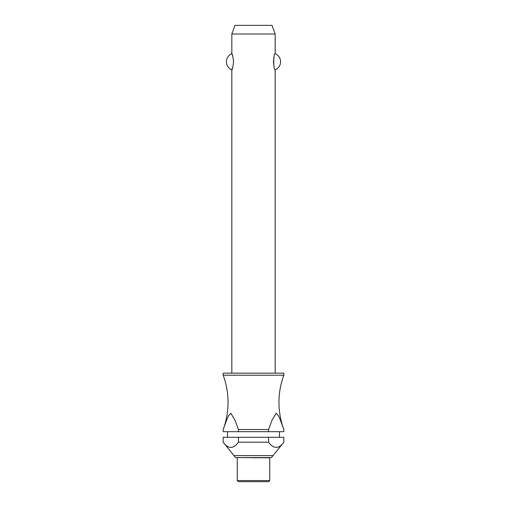 <?xml version="1.0" encoding="UTF-8"?>
<svg xmlns="http://www.w3.org/2000/svg" width="507" height="507" viewBox="0 0 507 507"><rect width="100%" height="100%" fill="white"/><g stroke="black" fill="none" stroke-linecap="round" stroke-linejoin="round"><path stroke-width="0.76" d="M223.314 429.099A78.015 78.015 0 0 0 223.162 375.218L283.838 375.218A78.015 78.015 0 0 0 283.686 429.099M275.168 373.165L275.168 69.776C273.292 70.568 273.292 52.912 275.168 53.704L275.168 34.02L231.832 34.02L231.832 53.704C232.383 54.065 232.967 56.74 233.581 61.74C232.967 66.734 232.383 69.415 231.832 69.776L231.832 373.165M232.916 56.79L231.832 53.704A8.67 8.67 0 0 0 231.832 69.776L232.916 66.69M274.084 56.79L273.419 61.74L274.084 66.69M283.838 375.218L283.838 373.165L223.162 373.165L223.162 375.218M279.503 437.313L279.503 431.679M227.497 431.679L227.497 437.313M223.162 442.186L223.162 437.313L238.423 437.313L238.423 442.186C233.334 449.126 228.245 449.126 223.162 442.186L235.559 457.58L271.441 457.58L283.838 442.186C278.755 449.126 273.666 449.126 268.577 442.186L268.577 437.313L283.838 437.313L283.838 442.186M237.244 457.815L237.244 480.566L238.328 481.65L268.672 481.65L269.756 480.566L269.756 457.815L235.559 457.58M231.832 34.02L234.982 25.35L272.018 25.35L275.168 34.02M275.168 53.704A8.67 8.67 0 0 1 275.168 69.776M268.577 429.518L271.948 420.379L276.163 413.224L278.571 415.886L280.409 420.221L283.838 429.518L283.838 431.679L268.577 431.679L268.577 429.518L238.423 429.518L238.423 431.679L223.162 431.679L223.162 429.518L226.591 420.221L228.429 415.886L230.837 413.224L235.052 420.379L238.423 429.518M271.441 457.58L253.5 457.815M238.423 431.679L268.577 431.679M238.423 437.313L268.577 437.313M238.423 442.186L268.577 442.186M237.244 480.566L269.756 480.566M233.885 455.603L273.115 455.603"/></g></svg>
